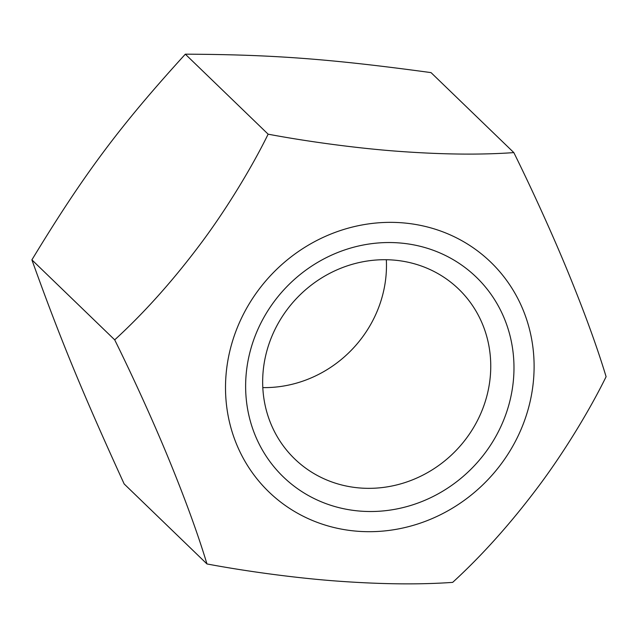<?xml version="1.0" encoding="UTF-8"?>
<svg xmlns="http://www.w3.org/2000/svg" width="638" height="638" viewBox="0 0 638 638"><rect width="100%" height="100%" fill="white"/><g stroke="black" fill="none" stroke-linecap="round" stroke-linejoin="round"><path stroke-width="0.96" d="M513.837 152.602L431.033 72.612C330.181 58.895 272.378 54.565 185.331 54.182C119.761 126.164 83.666 174.549 31.9 259.857C60.283 338.882 81.983 391.596 124.163 483.955L206.967 563.952C197.979 534.221 185.363 499.538 169.11 459.894C154.029 423.05 133.079 376.97 114.704 339.855C144.021 312.995 172.348 281.382 199.694 245.008C225.166 211.202 251.236 168.655 268.135 134.179C308.529 141.78 358.851 148.487 399.26 151.381C442.732 154.54 480.924 154.946 513.837 152.602C532.204 189.725 553.162 235.797 568.243 272.649C584.488 312.293 597.112 346.976 606.1 376.699C589.201 411.175 563.131 453.722 537.659 487.528C510.312 523.91 481.985 555.523 452.669 582.374C419.756 584.711 381.564 584.304 338.092 581.154C297.683 578.259 247.369 571.552 206.967 563.952M284.428 504.873A159.699 149.093 134 0 0 501.101 464.065A159.699 149.093 134 0 0 475.182 249.171A159.699 149.093 134 0 0 258.518 289.979A159.699 149.093 134 0 0 284.428 504.873M114.704 339.855L31.9 259.857M268.135 134.179L185.331 54.182M360.717 511.15A138.869 129.642 -46 0 1 246.994 367.065A138.869 129.642 -46 0 1 398.894 242.903A138.869 129.642 -46 0 1 512.617 386.979A138.869 129.642 -46 0 1 360.717 511.15M392.936 260.025A118.038 110.199 134 0 0 263.821 365.566A118.038 110.199 134 0 0 294.7 458.921A118.038 110.199 134 0 0 360.486 488.03A118.038 110.199 134 0 0 489.593 382.497A118.038 110.199 134 0 0 458.722 289.134A118.038 110.199 134 0 0 392.936 260.025M262.8 387.601A118.038 110.199 134 0 0 385.32 281.757A118.038 110.199 134 0 0 386.333 259.722"/></g></svg>
